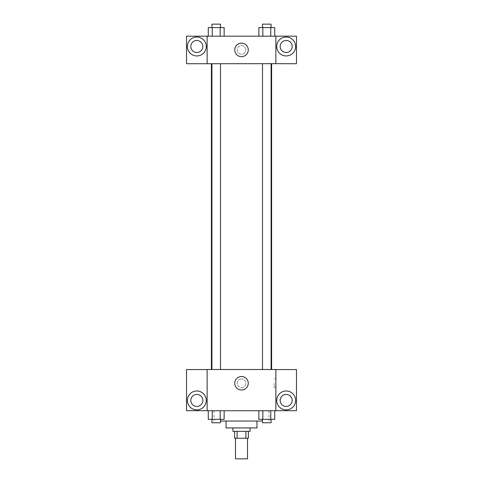 <?xml version="1.0" encoding="UTF-8"?>
<svg xmlns="http://www.w3.org/2000/svg" width="483" height="483" viewBox="0 0 483 483"><rect width="100%" height="100%" fill="white"/><g stroke="black" fill="none" stroke-linecap="round" stroke-linejoin="round"><path stroke-width="0.36" stroke-dasharray="2.42 1.81" d="M247.513 458.85L235.487 458.85M247.513 438.232L235.487 438.232L247.513 438.232M237.093 438.232L234.629 438.232L234.629 431.361L237.093 431.361L237.093 438.232L248.371 438.232L248.371 431.361L245.907 431.361L245.907 438.232M237.093 431.361L234.629 431.361M245.907 431.361L248.371 431.361M232.909 431.361L250.091 431.361M226.038 427.92L256.962 427.92M220.502 421.049L262.498 421.049M241.5 410.743L214.011 410.743L241.5 410.743M275.865 369.561L207.135 369.507L207.135 410.743L296.484 410.689L296.484 369.561L275.865 369.561L275.865 410.689M258.858 410.743L258.858 419.335L262.824 419.335L258.858 419.335L262.824 419.335L262.824 410.743L270.758 410.743L258.858 410.743L274.73 410.743L258.858 410.743L262.824 410.743L262.824 419.335L274.73 419.335L270.758 419.335L274.73 419.335L274.73 410.743L270.758 410.743L270.758 419.335L262.824 419.335L270.758 419.335L270.758 410.743L274.73 410.743L262.824 410.743L274.73 410.743M224.142 410.743L208.27 410.743L220.176 410.743L220.176 419.335L224.142 419.335L220.176 419.335L224.142 419.335L224.142 410.743L208.27 410.743L212.242 410.743L212.242 419.335L220.176 419.335L212.242 419.335L220.176 419.335L220.176 410.743L220.176 419.335M207.135 383.248L207.135 387.547L207.141 383.248M196.829 409.88A9.449 9.449 0 0 0 205.009 395.71A9.449 9.449 0 0 0 188.642 395.71A9.449 9.449 0 0 0 196.829 409.88M202.842 400.431A6.013 6.013 0 0 1 193.822 405.642A6.013 6.013 0 0 1 193.822 395.227A6.013 6.013 0 0 1 202.842 400.431M207.135 410.689L186.516 410.689L186.516 369.561L207.135 369.561M241.5 390.004A6.756 6.756 0 0 0 247.35 379.873A6.756 6.756 0 0 0 235.65 379.873A6.756 6.756 0 0 0 241.5 390.004M275.865 383.248L275.865 387.547L275.865 383.248M274.133 383.248L274.133 387.547L274.133 383.248M286.171 409.88A9.449 9.449 0 0 0 294.358 395.71A9.449 9.449 0 0 0 277.991 395.71A9.449 9.449 0 0 0 286.171 409.88M292.185 400.431A6.013 6.013 0 0 1 283.165 405.642A6.013 6.013 0 0 1 283.165 395.227A6.013 6.013 0 0 1 292.185 400.431M241.5 378.956A4.293 4.293 0 0 0 237.781 385.398A4.293 4.293 0 0 0 245.219 385.398A4.293 4.293 0 0 0 241.5 378.956A4.293 4.293 0 0 1 245.219 385.398A4.293 4.293 0 0 1 237.781 385.398A4.293 4.293 0 0 1 241.5 378.956M262.498 369.507L271.09 369.507L262.498 369.507L271.09 369.507L262.498 369.507L262.498 63.665L271.09 63.665L262.498 63.665M211.91 369.507L220.502 369.507L211.91 369.507L220.502 369.507L211.91 369.507L211.91 63.665L220.502 63.665L211.91 63.665L220.502 63.665L220.502 369.507M211.397 369.507L271.603 369.507L211.397 369.507M271.603 63.665L211.397 63.665L271.603 63.665M271.09 63.665L271.09 369.507M220.502 63.665L211.91 63.665M275.865 63.665L186.516 63.726L186.516 36.177L296.484 36.177L296.484 63.726L275.865 63.726L275.865 36.177M245.793 49.924A4.293 4.293 0 0 0 239.351 46.205A4.293 4.293 0 0 0 239.351 53.643A4.293 4.293 0 0 0 245.793 49.924A4.293 4.293 0 0 1 239.351 53.643A4.293 4.293 0 0 1 239.351 46.205A4.293 4.293 0 0 1 245.793 49.924M202.842 46.489A6.013 6.013 0 0 0 193.822 41.278A6.013 6.013 0 0 0 193.822 51.693A6.013 6.013 0 0 0 202.842 46.489M292.185 46.489A6.013 6.013 0 0 0 283.165 41.278A6.013 6.013 0 0 0 283.165 51.693A6.013 6.013 0 0 0 292.185 46.489M196.829 55.937A9.449 9.449 0 0 0 205.009 41.761A9.449 9.449 0 0 0 188.642 41.761A9.449 9.449 0 0 0 196.829 55.937M286.171 55.937A9.449 9.449 0 0 0 294.358 41.761A9.449 9.449 0 0 0 277.991 41.761A9.449 9.449 0 0 0 286.171 55.937M207.135 36.177L207.135 63.665M224.142 36.177L208.264 36.177L224.154 36.177L208.264 36.177L224.142 36.177L224.142 27.585L220.176 27.585L224.142 27.585L220.176 27.585L220.176 36.177L208.27 36.177L220.176 36.177L220.176 27.585L212.242 27.585L220.176 27.585L220.176 36.177M258.858 36.177L274.736 36.177L258.846 36.177L274.736 36.177L258.858 36.177L258.858 27.585L274.73 27.585L270.758 27.585L270.758 36.177L270.758 27.585L262.824 27.585L262.824 36.177L262.824 27.585L258.858 27.585L274.73 27.585L274.73 36.177M234.744 49.924A6.756 6.756 0 0 0 244.881 55.774A6.756 6.756 0 0 0 244.881 44.074A6.756 6.756 0 0 0 234.744 49.924M275.865 49.924L275.865 45.625L275.859 49.924M207.135 49.924L207.135 45.625L207.141 49.924M271.09 27.585L262.498 27.585L271.09 27.585L262.498 27.585L271.09 27.585L271.09 24.15L262.498 24.15L271.09 24.15L262.498 24.15L262.498 27.585M208.27 36.177L208.27 27.585L212.242 27.585L212.242 36.177L208.27 36.177L212.242 36.177L212.242 27.585L208.27 27.585L220.176 27.585M220.502 27.585L211.91 27.585L220.502 27.585L211.91 27.585L220.502 27.585L220.502 24.15L211.91 24.15L220.502 24.15L211.91 24.15L211.91 27.585M270.758 27.585L270.758 36.177M262.824 27.585L262.824 36.177M212.242 27.585L212.242 36.177M271.09 419.335L262.498 419.335L271.09 419.335L262.498 419.335L271.09 419.335L271.09 422.77L262.498 422.77L271.09 422.77L262.498 422.77L262.498 419.335M208.27 410.743L212.242 410.743L208.27 410.743L208.27 419.335L212.242 419.335L208.27 419.335L212.242 419.335L212.242 410.743L220.176 410.743L208.27 410.743L220.176 410.743M220.502 419.335L211.91 419.335L220.502 419.335L211.91 419.335L220.502 419.335L220.502 422.77L211.91 422.77L220.502 422.77L211.91 422.77L211.91 419.335M270.758 410.743L270.758 419.335M262.824 410.743L262.824 419.335M212.242 410.743L212.242 419.335M214.011 410.743L214.011 421.049M268.989 410.743L268.989 421.049M275.865 378.956L274.133 378.956M275.865 387.547L274.133 387.547"/><path stroke-width="0.72" d="M235.487 438.232L235.487 458.85L247.513 458.85L247.513 438.232M245.907 431.361L245.907 438.232L234.629 438.232L234.629 431.361M245.907 438.232L248.371 438.232L248.371 431.361M250.091 427.92L250.091 431.361L232.909 431.361L232.909 427.92M237.093 431.361L237.093 438.232M256.962 421.049L256.962 427.92L226.038 427.92L226.038 421.049M262.498 421.049L220.502 421.049M275.865 410.743L207.135 410.743L207.135 369.507L275.865 369.507L275.865 410.743M196.829 409.88A9.449 9.449 0 0 1 188.642 395.71A9.449 9.449 0 0 1 205.009 395.71A9.449 9.449 0 0 1 196.829 409.88M207.135 410.689L186.516 410.689L186.516 369.561L207.135 369.561M190.815 400.431A6.013 6.013 0 0 1 196.829 394.418A6.013 6.013 0 0 1 202.842 400.431A6.013 6.013 0 0 1 196.829 406.445A6.013 6.013 0 0 1 190.815 400.431M241.5 390.004A6.756 6.756 0 0 1 235.65 379.873A6.756 6.756 0 0 1 247.35 379.873A6.756 6.756 0 0 1 241.5 390.004M286.171 409.88A9.449 9.449 0 0 1 277.991 395.71A9.449 9.449 0 0 1 294.358 395.71A9.449 9.449 0 0 1 286.171 409.88M275.865 410.689L296.484 410.689L296.484 369.561L275.865 369.561M280.158 400.431A6.013 6.013 0 0 1 286.171 394.418A6.013 6.013 0 0 1 292.185 400.431A6.013 6.013 0 0 1 286.171 406.445A6.013 6.013 0 0 1 280.158 400.431M271.603 63.665L271.603 369.507M262.498 369.507L262.498 63.665M220.502 63.665L220.502 369.507M275.865 63.665L296.484 63.726L296.484 36.177L275.865 36.177L275.865 63.665L207.135 63.726L186.516 63.726L186.516 36.177L207.135 36.177L207.135 63.665M202.842 46.489A6.013 6.013 0 0 1 196.829 52.502A6.013 6.013 0 0 1 190.815 46.489A6.013 6.013 0 0 1 196.829 40.475A6.013 6.013 0 0 1 202.842 46.489M196.829 55.937A9.449 9.449 0 0 1 188.642 41.761A9.449 9.449 0 0 1 205.009 41.761A9.449 9.449 0 0 1 196.829 55.937M292.185 46.489A6.013 6.013 0 0 1 283.165 51.693A6.013 6.013 0 0 1 283.165 41.278A6.013 6.013 0 0 1 292.185 46.489M286.171 55.937A9.449 9.449 0 0 1 277.991 41.761A9.449 9.449 0 0 1 294.358 41.761A9.449 9.449 0 0 1 286.171 55.937M275.865 36.177L207.135 36.177M234.744 49.924A6.756 6.756 0 0 1 244.881 44.074A6.756 6.756 0 0 1 244.881 55.774A6.756 6.756 0 0 1 234.744 49.924M274.73 36.177L274.73 27.585L258.858 27.585L258.858 36.177M270.758 27.585L270.758 36.177M262.824 27.585L262.824 36.177M262.498 27.585L262.498 24.15L271.09 24.15L271.09 27.585M224.142 36.177L224.142 27.585L208.27 27.585L208.27 36.177M220.176 27.585L220.176 36.177M212.242 27.585L212.242 36.177M211.91 27.585L211.91 24.15L220.502 24.15L220.502 27.585M274.73 410.743L274.73 419.335L258.858 419.335L258.858 410.743M270.758 410.743L270.758 419.335M262.824 410.743L262.824 419.335M271.09 419.335L271.09 422.77L262.498 422.77L262.498 419.335M224.142 410.743L224.142 419.335L208.27 419.335L208.27 410.743M220.176 410.743L220.176 419.335M212.242 410.743L212.242 419.335M220.502 419.335L220.502 422.77L211.91 422.77L211.91 419.335M211.397 63.665L211.397 369.507M271.09 369.507L271.09 63.665M211.91 63.665L211.91 369.507"/></g></svg>
